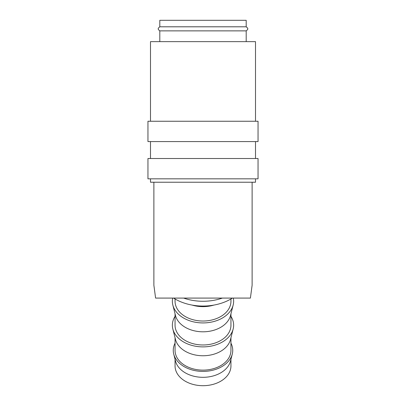 <?xml version="1.0" encoding="UTF-8"?>
<svg xmlns="http://www.w3.org/2000/svg" width="406" height="406" viewBox="0 0 406 406"><rect width="100%" height="100%" fill="white"/><g stroke="black" fill="none" stroke-linecap="round" stroke-linejoin="round"><path stroke-width="0.61" d="M159.807 30.871C158.487 29.821 157.99 29.146 158.315 28.836C157.99 28.532 158.487 27.852 159.807 26.801L246.193 26.801C247.513 27.852 248.01 28.532 247.685 28.836C248.015 29.13 247.518 29.811 246.193 30.871L159.807 30.871L159.807 41.64M255.506 178.838L255.506 182.228L150.494 182.228L150.494 178.838M203 158.513L147.951 158.513L147.951 178.838L258.049 178.838L258.049 158.513L203 158.513M203 121.252L147.951 121.252L147.951 141.577L258.049 141.577L258.049 121.252L203 121.252M255.506 121.252L255.506 41.64L150.494 41.64L150.494 121.252M230.948 343.177A29.739 21.031 180 0 1 232.273 354.078L230.512 361.041A27.948 19.762 180 0 1 203 377.316A27.948 19.762 180 0 1 175.488 361.041L173.727 354.078A29.739 21.031 180 0 1 175.052 343.177M230.948 359.31L230.948 365.938A27.948 19.762 180 0 1 203 385.7A27.948 19.762 180 0 1 175.052 365.938L175.052 359.31M232.273 354.078A29.739 21.031 180 0 1 203 371.399A29.739 21.031 180 0 1 173.727 354.078M230.948 316.345A30.638 21.665 180 0 1 233.156 329.038L230.512 339.482A27.948 19.762 180 0 1 203 355.757A27.948 19.762 180 0 1 175.488 339.482L172.844 329.038A30.638 21.665 180 0 1 175.052 316.345M230.948 337.751L230.948 350.368A27.948 19.762 180 0 1 203 370.13A27.948 19.762 180 0 1 175.052 350.368L175.052 337.751M233.156 329.038A30.638 21.665 180 0 1 203 346.881A30.638 21.665 180 0 1 172.844 329.038M233.303 298.085A30.638 21.665 180 0 1 233.156 305.084L230.512 315.528A27.948 19.762 180 0 1 203 331.803A27.948 19.762 180 0 1 175.488 315.528L172.844 305.084A30.638 21.665 180 0 1 172.697 298.085M230.948 313.797L230.948 325.216A27.948 19.762 180 0 1 203 344.978A27.948 19.762 180 0 1 175.052 325.216L175.052 313.797M233.156 305.084A30.638 21.665 180 0 1 203 322.927A30.638 21.665 180 0 1 172.844 305.084M213.921 305.079A27.948 19.762 180 0 1 203 306.652A27.948 19.762 180 0 1 192.079 305.079M230.948 298.978L230.948 301.262A27.948 19.762 180 0 1 203 321.024A27.948 19.762 180 0 1 175.052 301.262L175.052 298.978M232.42 298.085A44.041 31.14 180 0 1 203 306.053A44.041 31.14 180 0 1 173.58 298.085M183.619 298.085A44.041 31.14 0 0 0 203 301.262A44.041 31.14 0 0 0 222.381 298.085M153.879 182.228L153.879 285.22L155.594 298.085L250.406 298.085L252.121 285.22L252.121 182.228M159.807 26.801L159.807 20.3L246.193 20.3L246.193 26.801M150.494 141.577L150.494 158.513M246.193 30.871L246.193 41.64M255.506 141.577L255.506 158.513"/></g></svg>
